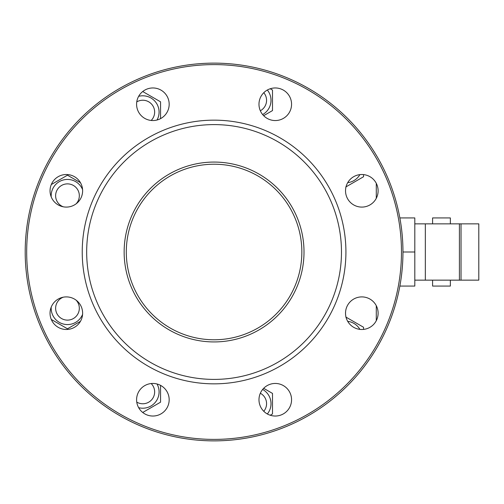 <?xml version="1.0" encoding="UTF-8"?>
<svg xmlns="http://www.w3.org/2000/svg" width="504" height="504" viewBox="0 0 504 504"><rect width="100%" height="100%" fill="white"/><g stroke="black" fill="none" stroke-linecap="round" stroke-linejoin="round"><path stroke-width="0.76" d="M399.855 286.07L414.805 286.07L414.805 217.93L399.855 217.93M402.954 252A188.874 188.874 0 0 0 214.074 63.126A188.874 188.874 0 0 0 25.2 252A188.874 188.874 0 0 0 214.074 440.874A188.874 188.874 0 0 0 402.954 252L414.805 252M432.583 223.852L432.583 217.93L450.356 217.93L450.356 223.852M432.583 280.148L432.583 286.07L450.356 286.07L450.356 280.148M459.402 223.852L478.8 223.852L478.8 280.148L425.332 280.148L425.332 223.852L459.402 223.852L459.402 280.148M461.021 223.852L461.021 280.148M425.332 280.148L414.805 280.148L414.805 223.852L425.332 223.852M345.769 316.997L363.548 327.26L363.548 329.402M359.881 329.377L359.881 329.377A16.298 16.298 0 0 0 347.703 321.344M263.661 388.313L272.494 393.41L272.494 413.941L270.238 415.239M267.341 413.979A16.298 16.298 0 0 0 262.647 389.441M260.335 393.24A11.85 11.85 0 0 1 263.787 411.302M160.562 385.371L160.562 402.173L142.79 412.436L142.374 412.203M138.644 407.673A16.298 16.298 0 0 0 157.021 383.985M76.135 300.182A11.85 11.85 0 0 1 67.479 320.122A11.85 11.85 0 0 1 63.284 297.19M151.175 383.538A11.85 11.85 0 0 1 136.76 402.116M80.47 321.3L67.479 328.797L51.288 319.454M51.225 307.087A16.298 16.298 0 0 0 82.587 314.383M82.587 189.617A16.298 16.298 0 0 0 51.225 196.913M51.288 184.546L67.479 175.203L80.47 182.7M63.284 206.81A11.85 11.85 0 0 1 57.034 190.128A11.85 11.85 0 0 1 74.384 186.096A11.85 11.85 0 0 1 76.135 203.818M142.374 91.797L142.79 91.564L160.562 101.827L160.562 118.629M157.021 120.015A16.298 16.298 0 0 0 138.644 96.327M136.76 101.884A11.85 11.85 0 0 1 151.175 120.462M270.238 88.761L272.494 90.058L272.494 110.59L263.661 115.687M262.647 114.559A16.298 16.298 0 0 0 267.341 90.021M263.787 92.698A11.85 11.85 0 0 1 260.335 110.76M363.548 174.598L363.548 176.74L345.769 187.003M347.703 182.656A16.298 16.298 0 0 0 359.881 174.623L359.881 174.623M376.286 183.305L376.286 198.299M376.286 305.701L376.286 320.695M361.822 296.9A16.298 16.298 0 0 1 375.934 321.344A16.298 16.298 0 0 1 347.71 321.344A16.298 16.298 0 0 1 361.822 296.9M301.846 252A87.772 87.772 0 0 1 170.188 328.016A87.772 87.772 0 0 1 170.188 175.984A87.772 87.772 0 0 1 301.846 252A87.772 87.772 0 0 1 170.188 328.016A87.772 87.772 0 0 1 170.188 175.984A87.772 87.772 0 0 1 301.846 252M26.681 252A187.393 187.393 0 0 0 307.774 414.288A187.393 187.393 0 0 0 307.774 89.712A187.393 187.393 0 0 0 26.681 252M361.822 174.51A16.298 16.298 0 0 1 375.934 198.948A16.298 16.298 0 0 1 347.71 198.948A16.298 16.298 0 0 1 361.822 174.51M275.272 87.961A16.298 16.298 0 0 1 289.384 112.405A16.298 16.298 0 0 1 261.16 112.405A16.298 16.298 0 0 1 275.272 87.961M152.882 87.961A16.298 16.298 0 0 1 166.994 112.405A16.298 16.298 0 0 1 138.77 112.405A16.298 16.298 0 0 1 152.882 87.961M66.333 174.51A16.298 16.298 0 0 1 80.445 198.948A16.298 16.298 0 0 1 52.221 198.948A16.298 16.298 0 0 1 66.333 174.51M66.333 296.9A16.298 16.298 0 0 1 80.445 321.344A16.298 16.298 0 0 1 52.221 321.344A16.298 16.298 0 0 1 66.333 296.9M152.882 383.45A16.298 16.298 0 0 1 166.994 407.887A16.298 16.298 0 0 1 138.77 407.887A16.298 16.298 0 0 1 152.882 383.45M275.272 383.45A16.298 16.298 0 0 1 289.384 407.887A16.298 16.298 0 0 1 261.16 407.887A16.298 16.298 0 0 1 275.272 383.45M345.92 252A131.84 131.84 0 0 1 148.157 366.181A131.84 131.84 0 0 1 148.157 137.819A131.84 131.84 0 0 1 345.92 252M341.473 252A127.399 127.399 0 0 1 150.375 362.332A127.399 127.399 0 0 1 150.375 141.668A127.399 127.399 0 0 1 341.473 252M304.007 252A89.926 89.926 0 0 1 169.111 329.881A89.926 89.926 0 0 1 169.111 174.119A89.926 89.926 0 0 1 304.007 252"/></g></svg>
